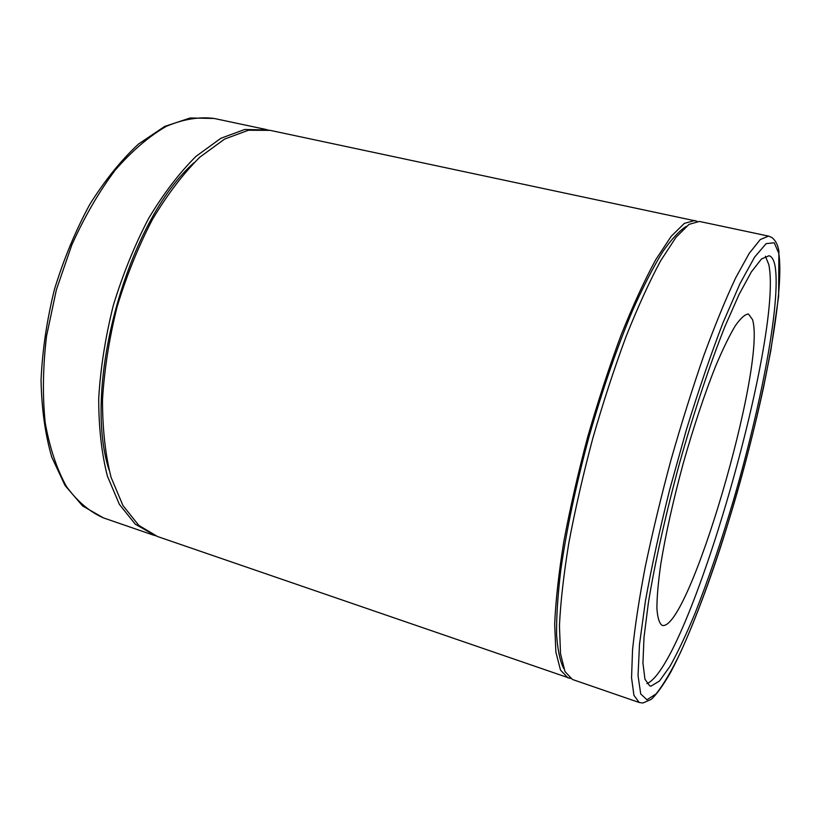 <?xml version="1.0" encoding="UTF-8"?>
<svg xmlns="http://www.w3.org/2000/svg" width="821" height="821" viewBox="0 0 821 821"><rect width="100%" height="100%" fill="white"/><g stroke="black" fill="none" stroke-linecap="round" stroke-linejoin="round"><path stroke-width="1.23" d="M651.002 686.12L649.729 685.884L644.957 679.244L642.935 663.07L644.013 637.332L648.395 602.655C654.922 562.611 665.841 513.536 679.706 462.603C694.053 411.803 709.96 364.114 724.974 326.419L739.074 294.441L751.41 271.823L761.467 258.995L768.979 255.752C771.863 256.47 773.885 259.867 775.055 265.932C781.13 301.481 761.149 405.728 733.163 501.292C720.817 542.866 708 580.468 694.72 614.087C686.038 634.92 677.797 652.336 669.987 666.344L659.458 681.061L651.002 686.12M765.429 256.265L768.784 264.557C783.706 334.486 688.388 666.313 646.948 683.616M752.508 319.574L748.444 314.002C745.006 314.248 740.614 318.199 735.257 325.834C729.407 335.645 722.942 348.915 715.84 365.643C704.654 393.67 693.796 426.232 683.257 463.321C673.169 500.543 665.687 534.081 660.813 563.945C658.257 581.997 656.954 596.754 656.892 608.238C657.529 617.608 659.253 623.313 662.054 625.356L662.116 625.376C688.367 633.032 766.814 364.555 752.508 319.574M570.359 678.444L157.54 536.534L138.811 525.399L122.976 505.582L111.061 477.319C105.314 454.557 102.461 428.644 102.502 399.591C104.359 369.296 109.234 338.303 117.146 306.633C126.67 275.404 138.441 246.331 152.46 219.412C167.392 194.474 183.175 173.734 199.821 157.18L224.585 139.088L248.363 130.252L270.15 130.354L697.111 221.26M568.07 677.982L560.507 670.09L555.879 652.172L554.678 624.186C555.684 600.736 558.742 573.171 563.832 541.501C570.092 508.066 578.035 473.255 587.662 437.08C598.037 401.11 609.151 367.192 621.004 335.307C632.94 305.525 644.516 280.33 655.733 259.713L671.168 236.335L684.365 223.363L694.915 220.49M155.836 535.908L135.291 524.198L119.373 504.361L107.387 476.098C101.599 453.346 98.705 427.454 98.705 398.421C100.521 368.147 105.386 337.195 113.277 305.556C122.801 274.378 134.572 245.335 148.601 218.458C163.553 193.561 179.368 172.851 196.045 156.329L220.87 138.277L244.73 129.472L268.364 130.005M572.442 679.48L565.012 671.629L560.517 653.742L559.45 625.766C560.538 602.306 563.668 574.731 568.82 543.03C575.131 509.564 583.115 474.723 592.752 438.496C603.137 402.475 614.241 368.496 626.064 336.559C637.968 306.726 649.493 281.48 660.628 260.811L675.95 237.372L689.024 224.359L699.43 221.444L768.528 236.109L760.256 239.568L749.234 253.33L735.749 277.703C725.692 299.08 715.019 325.106 703.741 355.77C692.38 388.559 681.44 423.359 670.931 460.171C660.987 497.136 652.449 532.603 645.306 566.562C639.179 598.653 634.931 626.454 632.539 649.955L631.554 677.797L633.915 695.274L639.22 702.499L572.442 679.48M108.998 469.766C81.926 385.788 127.707 220.644 194.156 162.589M563.75 668.54C560.025 661.305 557.644 649.965 556.587 634.51C556.392 616.715 557.777 595.348 560.743 570.379C566.5 529.904 575.87 485.58 588.842 437.408C602.522 389.431 617.32 346.616 633.227 308.953C643.541 286.026 653.352 266.989 662.68 251.842C671.547 239.137 679.429 230.639 686.346 226.35M646.979 699.759L656.102 693.899C663.337 684.806 671.332 671.291 680.075 653.362C697.922 614.56 717.154 560.466 734.19 502.852C763.633 402.239 784.876 292.184 778.78 253.289L774.234 242.79L766.167 243.632L754.632 257.065L740.008 283.614L723.014 322.704C710.801 354.487 698.609 390.119 686.428 429.619L669.618 489.921C659.571 530.192 651.484 567.321 645.378 601.3L639.497 644.382L638.04 675.591L640.729 693.981L646.979 699.759M266.599 129.595L214.178 118.47C199.175 116.541 183.196 119.168 166.211 126.383C148.96 136.358 131.945 150.951 115.186 170.142C98.982 191.806 84.512 216.765 71.786 245.027L56.372 289.782L46.54 336.087C42.897 366.874 42.446 395.712 45.186 422.62C49.671 447.712 56.741 468.976 66.398 486.422C77.236 501.344 89.581 511.832 103.436 517.887L154.102 535.354M639.22 702.499L642.874 703.012L651.197 699.389C656.39 694.73 662.845 685.781 670.552 672.532C686.14 643.233 704.049 597.739 720.746 546.632C737.72 493.493 751.974 440.467 763.53 387.543L770.837 350.475L778.626 296.36L778.893 251.431C778.051 245.192 775.681 240.532 771.781 237.454L768.528 236.109M214.178 118.47L190.215 117.978L164.631 126.455L138.544 144.003C121.231 160.064 104.975 180.199 89.787 204.408C75.604 230.557 63.843 258.841 54.484 289.259C46.838 320.149 42.364 350.454 41.05 380.174C41.614 408.755 45.176 434.381 51.744 457.061L65.075 485.55L82.644 505.982L103.436 517.887"/></g></svg>
